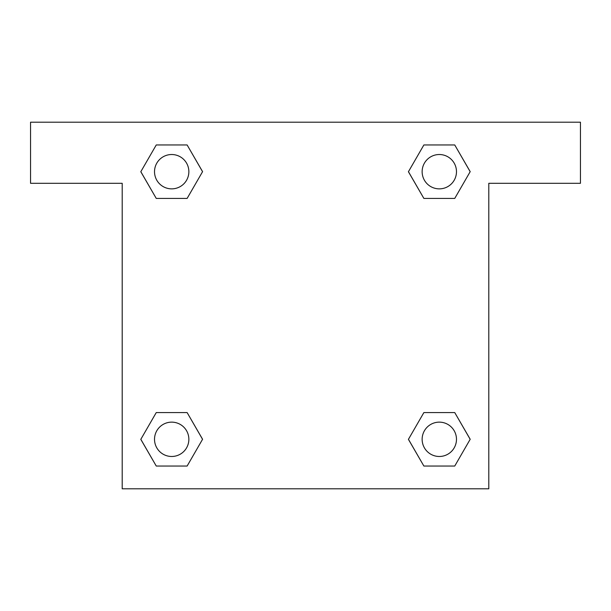 <?xml version="1.0" encoding="UTF-8"?>
<svg xmlns="http://www.w3.org/2000/svg" width="611" height="611" viewBox="0 0 611 611"><rect width="100%" height="100%" fill="white"/><g stroke="black" fill="none" stroke-linecap="round" stroke-linejoin="round"><path stroke-width="0.92" d="M580.45 122.2L30.55 122.2L30.55 183.3L122.2 183.3L122.2 488.8L488.8 488.8L488.8 183.3L580.45 183.3L580.45 122.2M156.256 198.422L187.126 198.422L156.256 198.422L140.828 171.691L156.256 144.96L187.126 144.96L202.554 171.691L187.126 198.422L156.256 198.422L140.79 171.714M187.126 144.96L156.256 144.96L187.126 144.96L202.592 171.668M187.126 412.578L156.256 412.578L187.126 412.578L202.554 439.309L187.126 466.04L156.256 466.04L140.828 439.309L156.256 412.578L187.126 412.578L202.592 439.286M156.256 466.04L187.126 466.04L156.256 466.04L140.79 439.332M454.744 412.578L423.874 412.578L454.744 412.578L470.172 439.309L454.744 466.04L423.874 466.04L408.446 439.309L423.874 412.578L454.744 412.578L470.21 439.286M423.874 466.04L454.744 466.04L423.874 466.04L408.408 439.332M423.874 198.422L454.744 198.422L423.874 198.422L408.446 171.691L423.874 144.96L454.744 144.96L470.172 171.691L454.744 198.422L423.874 198.422L408.408 171.714M454.744 144.96L423.874 144.96L454.744 144.96L470.21 171.668M456.478 439.309A17.169 17.169 0 0 0 430.724 424.439A17.169 17.169 0 0 0 430.724 454.179A17.169 17.169 0 0 0 456.478 439.309M188.86 439.309A17.169 17.169 0 0 0 163.106 424.439A17.169 17.169 0 0 0 163.106 454.179A17.169 17.169 0 0 0 188.86 439.309M456.478 171.691A17.169 17.169 0 0 0 430.724 156.821A17.169 17.169 0 0 0 430.724 186.561A17.169 17.169 0 0 0 456.478 171.691M188.86 171.691A17.169 17.169 0 0 0 163.106 156.821A17.169 17.169 0 0 0 163.106 186.561A17.169 17.169 0 0 0 188.86 171.691"/></g></svg>
